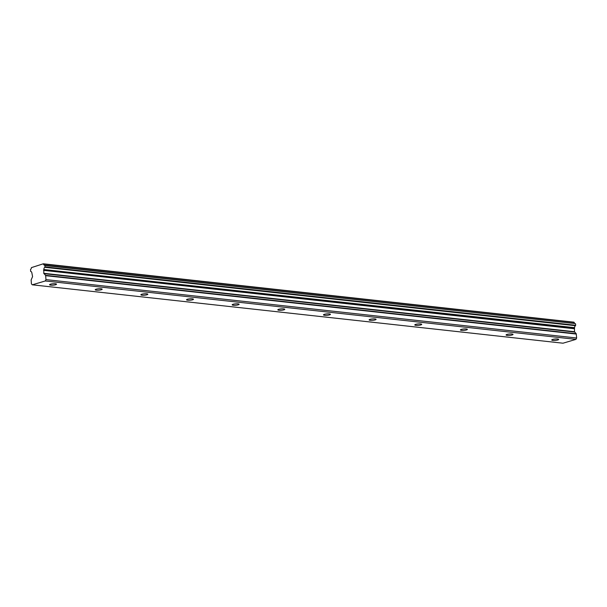<?xml version="1.0" encoding="UTF-8"?>
<svg xmlns="http://www.w3.org/2000/svg" width="607" height="607" viewBox="0 0 607 607"><rect width="100%" height="100%" fill="white"/><g stroke="black" fill="none" stroke-linecap="round" stroke-linejoin="round"><path stroke-width="0.91" d="M552.871 340.406A3.483 0.698 175.6 0 0 556.634 340.254A3.483 0.698 175.6 0 0 558.675 339.45A3.483 0.698 175.6 0 0 557.545 339.025A3.483 0.698 175.6 0 0 553.781 339.184A3.483 0.698 175.6 0 0 551.74 339.981A3.483 0.698 175.6 0 0 552.871 340.406M50.715 285.153A3.483 0.698 175.6 0 0 54.478 284.994A3.483 0.698 175.6 0 0 56.519 284.19A3.483 0.698 175.6 0 0 55.389 283.765A3.483 0.698 175.6 0 0 51.625 283.924A3.483 0.698 175.6 0 0 49.584 284.729A3.483 0.698 175.6 0 0 50.715 285.153M96.369 290.176A3.483 0.698 175.6 0 0 100.132 290.017A3.483 0.698 175.6 0 0 102.173 289.213A3.483 0.698 175.6 0 0 101.035 288.788A3.483 0.698 175.6 0 0 97.272 288.947A3.483 0.698 175.6 0 0 95.231 289.751A3.483 0.698 175.6 0 0 96.369 290.176M142.015 295.199A3.483 0.698 175.6 0 0 145.779 295.04A3.483 0.698 175.6 0 0 147.82 294.236A3.483 0.698 175.6 0 0 146.689 293.811A3.483 0.698 175.6 0 0 142.926 293.97A3.483 0.698 175.6 0 0 140.885 294.774A3.483 0.698 175.6 0 0 142.015 295.199M187.669 300.222A3.483 0.698 175.6 0 0 191.433 300.063A3.483 0.698 175.6 0 0 193.474 299.259A3.483 0.698 175.6 0 0 192.336 298.834A3.483 0.698 175.6 0 0 188.572 298.993A3.483 0.698 175.6 0 0 186.531 299.797A3.483 0.698 175.6 0 0 187.669 300.222M233.316 305.245A3.483 0.698 175.6 0 0 237.079 305.086A3.483 0.698 175.6 0 0 239.12 304.282A3.483 0.698 175.6 0 0 237.99 303.864A3.483 0.698 175.6 0 0 234.226 304.016A3.483 0.698 175.6 0 0 232.185 304.82A3.483 0.698 175.6 0 0 233.316 305.245M278.97 310.268A3.483 0.698 175.6 0 0 282.733 310.109A3.483 0.698 175.6 0 0 284.774 309.312A3.483 0.698 175.6 0 0 283.636 308.887A3.483 0.698 175.6 0 0 279.873 309.039A3.483 0.698 175.6 0 0 277.831 309.843A3.483 0.698 175.6 0 0 278.97 310.268M324.616 315.291A3.483 0.698 175.6 0 0 328.379 315.132A3.483 0.698 175.6 0 0 330.428 314.335A3.483 0.698 175.6 0 0 329.29 313.91A3.483 0.698 175.6 0 0 325.527 314.062A3.483 0.698 175.6 0 0 323.485 314.866A3.483 0.698 175.6 0 0 324.616 315.291M370.27 320.314A3.483 0.698 175.6 0 0 374.033 320.155A3.483 0.698 175.6 0 0 376.074 319.358A3.483 0.698 175.6 0 0 374.936 318.933A3.483 0.698 175.6 0 0 371.173 319.085A3.483 0.698 175.6 0 0 369.132 319.889A3.483 0.698 175.6 0 0 370.27 320.314M415.924 325.337A3.483 0.698 175.6 0 0 419.687 325.177A3.483 0.698 175.6 0 0 421.728 324.381A3.483 0.698 175.6 0 0 420.59 323.956A3.483 0.698 175.6 0 0 416.827 324.115A3.483 0.698 175.6 0 0 414.786 324.912A3.483 0.698 175.6 0 0 415.924 325.337M461.57 330.36A3.483 0.698 175.6 0 0 465.334 330.2A3.483 0.698 175.6 0 0 467.375 329.404A3.483 0.698 175.6 0 0 466.244 328.979A3.483 0.698 175.6 0 0 462.481 329.138A3.483 0.698 175.6 0 0 460.432 329.935A3.483 0.698 175.6 0 0 461.57 330.36M507.224 335.383A3.483 0.698 175.6 0 0 510.988 335.223A3.483 0.698 175.6 0 0 513.029 334.427A3.483 0.698 175.6 0 0 511.891 334.002A3.483 0.698 175.6 0 0 508.127 334.161A3.483 0.698 175.6 0 0 506.086 334.958A3.483 0.698 175.6 0 0 507.224 335.383M575.96 339.366L562.985 343.205L32.3 284.812L45.275 280.965L575.96 339.366L576.65 338L576.21 333.721L45.525 275.328L43.78 273.302L43.841 269.523L574.586 327.666A1.897 1.267 96.3 0 1 575.489 325.709L575.671 325.276L44.986 266.875L44.88 265.517L575.353 323.607L44.69 265.213M44.986 266.875L44.797 267.308L575.489 325.709M30.691 271.488L30.691 271.488A1.897 1.267 96.3 0 1 30.805 271.488A1.897 1.267 96.3 0 1 31.852 272.831L32.573 276.625L31.132 279.971L31.435 283.909L32.3 284.812M575.087 323.577A1.897 1.275 96.3 0 1 574.199 322.431L43.378 263.817M575.671 325.276L575.565 323.91M574.526 327.924L574.465 331.703L576.21 333.721M45.275 280.965L45.965 279.607L576.65 338M573.994 322.188L43.309 263.795L31.435 267.611A1.897 1.275 96.3 0 1 30.532 269.387L30.669 271.481M45.965 279.607L45.662 275.669L576.346 334.062M574.586 327.666L43.841 269.523M43.894 269.265A1.897 1.267 96.3 0 1 44.797 267.308M575.353 323.607L44.88 265.509M44.637 265.206A1.897 1.275 96.3 0 1 44.523 265.206A1.897 1.275 96.3 0 1 43.507 264.03L574.199 322.431M43.552 270.343L574.237 328.736M574.465 331.703L43.78 273.302M43.916 273.651L574.601 332.044M43.628 269.933L574.313 328.334"/></g></svg>
